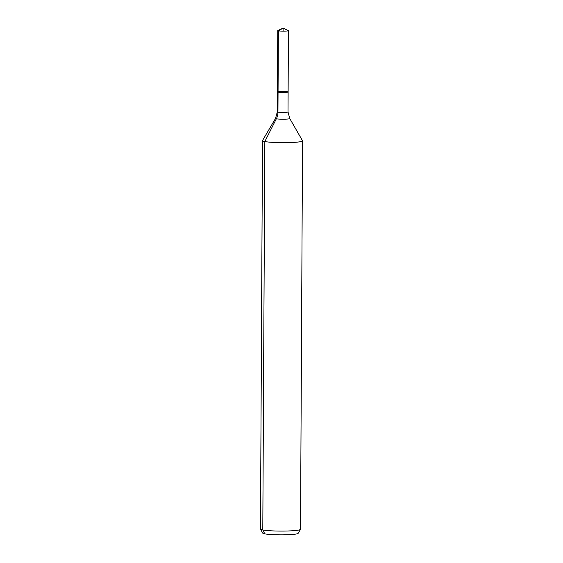 <?xml version="1.0" encoding="UTF-8"?>
<svg xmlns="http://www.w3.org/2000/svg" width="563" height="563" viewBox="0 0 563 563"><rect width="100%" height="100%" fill="white"/><g stroke="black" fill="none" stroke-linecap="round" stroke-linejoin="round"><path stroke-width="0.84" d="M287.489 91.727A5.341 0.514 0.3 0 0 281.486 91.438A5.341 0.514 0.3 0 0 277.432 91.91A5.341 0.514 0.3 0 0 282.767 92.452A5.341 0.514 0.3 0 0 288.115 91.966A5.341 0.514 0.3 0 0 287.489 91.727M289.755 118.519A7.129 0.683 0.3 0 1 282.633 119.201A7.129 0.683 0.3 0 1 275.518 118.441L262.52 140.546A20.029 1.921 0.3 0 0 262.492 140.651L260.458 529.058A20.029 1.921 0.3 0 0 260.486 529.171L262.773 533.154A17.713 1.696 0.3 0 0 280.451 534.85A17.713 1.696 0.3 0 0 298.151 533.337L300.48 529.375A20.029 1.921 0.3 0 0 300.508 529.269L302.542 140.863A20.029 1.921 0.3 0 0 302.514 140.75L289.755 118.519L288.01 111.903L288.432 30.655A5.341 0.514 0.3 0 0 288.319 30.55L283.105 28.15L277.869 30.493A5.341 0.514 0.3 0 0 277.756 30.599A5.341 0.514 0.3 0 0 278.375 30.845A5.341 0.514 0.3 0 0 284.385 31.134A5.341 0.514 0.3 0 0 288.432 30.655M260.486 529.171A20.029 1.921 0.3 0 0 280.473 531.085A20.029 1.921 0.3 0 0 300.48 529.375M262.492 140.651A20.029 1.921 0.3 0 0 282.506 142.671A20.029 1.921 0.3 0 0 302.542 140.863M275.518 118.441L277.327 111.847L277.432 91.91A5.341 0.514 0.3 0 0 282.767 92.452A5.341 0.514 0.3 0 0 288.115 91.966M264.814 533.865L262.794 529.973L264.828 141.566L276.334 118.807A13.35 11.732 100.5 0 0 277.953 112.086L278.375 30.845L283.105 28.15M278.059 92.156L278.375 30.845L283.105 28.15L283.09 31.141M277.327 111.847A5.341 0.514 0.3 0 0 282.668 112.382A5.341 0.514 0.3 0 0 288.01 111.903M277.432 91.91L277.756 30.599"/></g></svg>
